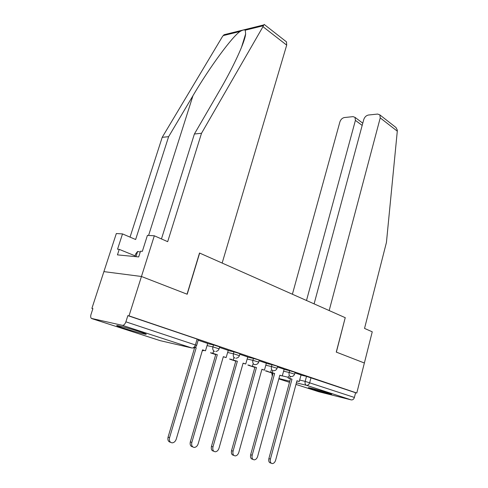 <?xml version="1.0" encoding="UTF-8"?>
<svg xmlns="http://www.w3.org/2000/svg" width="488" height="488" viewBox="0 0 488 488"><rect width="100%" height="100%" fill="white"/><g stroke="black" fill="none" stroke-linecap="round" stroke-linejoin="round"><path stroke-width="0.73" d="M219.136 348.786L219.691 346.864L213.494 344.912L212.908 346.901L219.118 348.847C218.532 350.347 217.434 351.207 215.824 351.439M239.425 355.593L239.962 353.715L233.972 351.842L233.416 353.782L239.407 355.648C238.821 357.167 237.717 358.015 236.088 358.198M258.719 362.072L259.232 360.229L258.28 359.796L253.443 358.43L252.912 360.327L258.707 362.12C258.121 363.651 257.011 364.487 255.37 364.627L254.376 364.579C252.961 363.883 252.473 362.468 252.912 360.327L247.166 359.009M277.086 368.233L277.587 366.433L276.708 366.03L271.981 364.695L271.468 366.549L277.074 368.281C276.501 369.819 275.391 370.636 273.744 370.746L272.859 370.691C271.511 370.026 271.047 368.641 271.468 366.549L265.795 365.238M294.599 374.113L295.075 372.344L289.646 370.673L289.158 372.484L294.587 374.156C294.02 375.693 292.91 376.498 291.269 376.571L290.476 376.516C289.189 375.876 288.75 374.528 289.158 372.484L283.558 371.173M311.143 388.79C317.176 390.76 330.821 394.438 331.633 394.298L329.022 393.236C323.062 391.272 309.111 387.521 308.379 387.673L311.143 388.79M123.086 328.046C131.272 330.705 144.143 334.213 145.997 334.286C147.059 334.304 145.119 333.505 140.172 331.877C132.071 329.223 118.797 325.6 116.961 325.533C115.869 325.52 117.907 326.356 123.086 328.046M161.455 238.931L194.395 134.005L201.52 133.273L167.683 241.676L154.318 235.789L147.419 235.381L142.337 251.369L140.501 251.21L138.677 256.932L117.449 254.876L119.237 249.362L117.541 249.215L122.512 233.911L116.321 233.545L91.897 308.41L92.873 308.733M154.318 235.789L141.453 276.489L103.901 271.621L141.453 276.489L129.009 315.87L356.789 393.029L364.371 363.005L336.36 352.135L345.217 317.712M285.712 41.267L286.505 41.883L286.694 45.134L222.15 263.056L199.519 253.01L187.05 294.185L141.453 276.489L187.197 294.24L199.659 253.077L345.223 317.682L336.262 352.098L364.371 363.005L372.252 331.81L364.536 328.412L386.435 242.444L397.293 131.174L380.231 117.901L379.847 114.893L377.657 114.058L368.452 115.022C366.207 115.503 364.64 117.01 363.755 119.548L314.101 303.871M91.897 308.41L92.909 308.611L91.018 314.418C90.481 316.279 90.591 317.603 91.36 318.389L122.336 325.331C123.799 325.398 124.983 324.227 125.892 321.83L196.658 345.376C196.066 346.864 194.974 347.743 193.376 348.017M129.009 315.87L127.85 315.638L125.892 321.83M300.974 375.077L306.507 376.376L305.171 381.378L354.398 397.452C353.782 399.257 352.733 400.075 351.232 399.898L318.64 391.724M354.398 397.452L355.587 392.736L356.789 393.029M272.743 370.666L272.194 372.667L270.651 372.301L274.646 373.472L252.186 455.255C251.686 457.988 252.369 459.519 254.242 459.849C255.816 459.678 256.956 458.531 257.652 456.414L279.844 375.174L282.253 375.967L284.144 369.245L277.434 366.982M266.35 363.243L259.079 360.785M247.745 356.96L239.803 354.276M217.319 354.685L212.951 353.397L217.319 354.685L191.827 442.439C191.259 445.459 192.107 447.124 194.358 447.435C196.139 447.209 197.414 445.995 198.177 443.787L223.339 356.661L226.121 357.57L228.268 350.378L219.533 347.432M194.938 347.474L196.213 347.767L169.556 437.712C168.964 440.841 169.879 442.555 172.294 442.854C174.143 442.604 175.46 441.359 176.247 439.133L202.55 349.847L205.478 350.805L207.717 343.442L198.189 340.221M207.589 343.619L213.494 344.912M228.146 350.543L233.972 351.842M247.697 357.131L253.443 358.43M266.308 363.395L271.981 364.695M284.046 369.373L289.646 370.673M290.171 376.443L289.646 378.389L288.103 378.017L291.989 379.158L270.413 459.123C269.925 461.776 270.565 463.264 272.334 463.6C273.847 463.441 274.945 462.313 275.622 460.233L296.948 380.78L299.248 381.537L301.065 374.961L294.929 372.887M127.85 315.638L197.121 339.087L198.354 339.654L196.676 345.315M355.587 392.736L306.507 376.376M271.194 463.179L270.81 463.039C269.041 462.709 268.4 461.215 268.882 458.574L270.413 459.123M289.646 378.389L291.989 379.158M266.924 370.88L266.838 371.185L265.393 370.837L273.042 373.344M266.838 371.185L273.073 373.228M290.445 378.786L268.882 458.574M288.103 378.017L288.634 376.077M296.918 380.902L299.248 381.537M345.321 317.725L329.174 310.557L380.231 117.901M394.444 126.313L395.975 127.514L397.293 130.076L397.293 131.174M362.169 125.416L355.41 120.377L355.026 117.37L353.05 116.638L344.375 117.541C342.259 117.998 340.764 119.462 339.892 121.927L292.397 294.233M355.41 120.377L306.494 300.492M286.694 45.134L262.977 26.681L263.776 24.925L264.417 24.607M194.395 134.005L219.112 91.421C233.136 67.515 245 41.95 245.635 33.94L245.257 30.183C244.262 29.597 242.548 30.018 240.108 31.452C232.257 36.533 209.62 67.271 192.974 95.697L168.622 136.671L135.64 239.516L122.512 233.911M262.977 26.681L201.52 133.273M228.707 33.587L224.035 34.739L222.424 36.606L162.199 137.335L168.622 136.671M162.199 137.335L130.04 237.125M135.078 255.834L119.237 249.362M140.233 252.058L137.622 251.448L135.682 253.937L134.847 256.566M135.951 256.67L137.622 251.448M252.979 459.385L252.717 459.287C250.844 458.952 250.161 457.421 250.667 454.7L252.186 455.255M272.194 372.667L274.646 373.472M249.527 365.164L249.435 365.488L247.989 365.146L254.858 367.391M247.989 365.146L248.081 364.823M249.435 365.488L254.889 367.275M273.109 373.1L250.667 454.7M270.651 372.301L271.206 370.3M279.813 375.296L282.253 375.967M233.856 455.389L233.74 455.347C231.751 455.017 231.025 453.444 231.544 450.631L233.063 451.193C232.538 454.011 233.27 455.585 235.259 455.914C236.9 455.731 238.083 454.56 238.803 452.413L261.916 369.3L264.441 370.13L261.885 369.428M256.462 367.513L252.351 366.305L256.462 367.513L233.063 451.193M266.35 363.237L264.441 370.13M231.306 359.174L231.208 359.522L229.769 359.186L235.777 361.15M229.769 359.186L229.872 358.832M231.208 359.522L235.808 361.029M254.925 367.147L231.544 450.631M252.351 366.305L252.93 364.243M213.774 451.211C211.688 450.863 210.914 449.247 211.456 446.361L212.969 446.929C212.426 449.838 213.207 451.461 215.324 451.784C217.032 451.577 218.258 450.387 219.002 448.21L243.103 363.139L245.751 364.005L243.067 363.267M237.381 361.26L233.142 360.016L237.381 361.26L212.969 446.929M247.745 356.954L245.751 364.005M212.213 352.891L212.103 353.269L210.676 352.934L215.72 354.587M210.676 352.934L210.786 352.556M212.103 353.269L215.757 354.465M235.844 360.9L211.456 446.361M233.142 360.016L233.752 357.881M192.705 446.855C190.552 446.441 189.759 444.781 190.326 441.872L191.827 442.439M202.471 350.116L203.618 350.488L202.441 350.219M215.794 354.331L190.326 441.872M212.951 353.397L213.591 351.195M223.303 356.789L226.121 357.57M170.513 442.268C168.293 441.786 167.482 440.078 168.067 437.138L169.556 437.712M195.072 347.395L196.213 347.767M194.633 347.639L168.067 437.138M202.514 349.981L205.478 350.805M91.829 318.621L160.21 340.661L191.943 348.005L122.336 325.331M272.737 373.241L272.969 373.613M282.277 375.858L288.298 377.309M299.644 380.042L305.171 381.378C304.78 383.379 305.195 384.684 306.427 385.3L296.399 382.836M289.793 381.213L278.929 378.542M278.831 378.889L289.488 382.33M295.972 384.416L318.853 391.791M351.232 399.898L306.427 385.3C307.934 385.465 309.026 384.581 309.691 382.653L311.021 377.651M207.016 345.589L212.908 346.901C212.433 349.152 212.981 350.652 214.549 351.415M227.597 352.47L233.416 353.782C232.959 355.978 233.477 357.436 234.966 358.161M202.355 350.518L203.093 350.774M271.743 373.393L272.652 373.54L272.524 375.235M197.121 339.087L195.42 344.839C194.602 347.06 193.443 348.115 191.943 348.005M160.595 340.752L160.003 340.594M263.441 25.711L245.257 30.183M240.108 31.452L223.083 35.636M148.59 235.448L192.974 95.697M271.865 372.954L272.261 376.169M355.026 117.37L362.773 123.177M395.975 127.514L379.847 114.893M241.462 47.458L245.635 33.94M286.505 41.883L264.167 24.412M224.035 34.739L263.776 24.925"/></g></svg>
